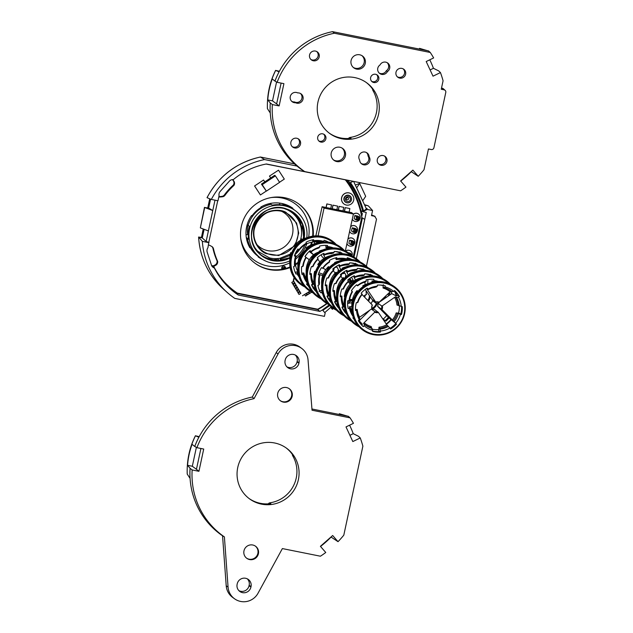 <?xml version="1.0" encoding="UTF-8"?>
<svg xmlns="http://www.w3.org/2000/svg" width="633" height="633" viewBox="0 0 633 633"><rect width="100%" height="100%" fill="white"/><g stroke="black" fill="none" stroke-linecap="round" stroke-linejoin="round"><path stroke-width="0.95" d="M318.771 140.906A4.233 4.162 126.3 0 0 323.716 134.18M322.688 133.832A4.233 4.162 -53.7 0 1 325.607 139.632A4.233 4.162 -53.7 0 1 319.293 141.365A4.233 4.162 -53.7 0 1 322.688 133.832M310.914 59.486A4.977 4.89 126.3 0 0 316.753 51.542M315.432 51.067A4.977 4.89 -53.7 0 1 318.874 57.904A4.977 4.89 -53.7 0 1 311.444 59.937A4.977 4.89 -53.7 0 1 315.432 51.067M397.334 76.815A4.977 4.89 126.3 0 0 403.174 68.87M401.852 68.396A4.977 4.89 -53.7 0 1 405.294 75.232A4.977 4.89 -53.7 0 1 397.864 77.266A4.977 4.89 -53.7 0 1 401.852 68.396M378.645 163.987A4.977 4.89 126.3 0 0 384.484 156.05M383.163 155.576A4.977 4.89 -53.7 0 1 386.605 162.404A4.977 4.89 -53.7 0 1 379.175 164.445A4.977 4.89 -53.7 0 1 383.163 155.576M371.69 81.348A4.233 4.162 126.3 0 0 376.627 74.623M375.598 74.275A4.233 4.162 -53.7 0 1 378.526 80.082A4.233 4.162 -53.7 0 1 372.212 81.807A4.233 4.162 -53.7 0 1 375.598 74.275M292.224 146.658A4.977 4.89 126.3 0 0 298.064 138.714M296.742 138.247A4.977 4.89 -53.7 0 1 300.184 145.076A4.977 4.89 -53.7 0 1 292.755 147.109A4.977 4.89 -53.7 0 1 296.742 138.247M329.128 133.033A31.365 30.819 126.3 0 0 340.586 137.939A31.365 30.819 126.3 0 0 351.038 138.216L350.009 137.464A31.365 30.819 126.3 0 0 372.869 90.384L373.897 91.144A31.365 30.819 126.3 0 0 366.278 82.496M354.812 77.598A31.365 30.819 -53.7 0 1 366.839 82.899A31.365 30.819 -53.7 0 1 376.485 120.634A31.365 30.819 -53.7 0 1 341.701 138.754A31.365 30.819 -53.7 0 1 329.682 133.452A31.365 30.819 -53.7 0 1 320.037 95.725A31.365 30.819 -53.7 0 1 354.812 77.598M379.191 73.056A5.23 5.135 126.3 0 0 386.304 70.754A5.23 5.135 126.3 0 0 387.151 62.659M381.723 74.385A5.23 5.135 -53.7 0 1 380.029 64.962A5.23 5.135 -53.7 0 1 387.736 63.031A5.23 5.135 -53.7 0 1 387.42 71.576A5.23 5.135 -53.7 0 1 381.723 74.385M361.182 163.488A5.23 5.135 126.3 0 0 368.034 156.003L369.15 156.826A5.23 5.135 -53.7 0 1 361.712 163.939A5.23 5.135 -53.7 0 1 359.647 160.046A5.23 5.135 -53.7 0 1 367.077 152.933A5.23 5.135 -53.7 0 1 369.15 156.826M295.595 102.744A5.23 5.135 -53.7 0 1 290.626 95.488A5.23 5.135 -53.7 0 1 297.708 92.909A5.23 5.135 -53.7 0 1 302.677 100.172A5.23 5.135 -53.7 0 1 295.595 102.744L294.48 101.929A5.23 5.135 126.3 0 0 300.485 93.51M291.702 101.327A5.23 5.135 126.3 0 0 294.48 101.929M333.456 159.888A7.343 7.216 126.3 0 0 342.121 148.106M339.881 147.252A7.343 7.216 -53.7 0 1 344.953 157.324A7.343 7.216 -53.7 0 1 333.995 160.331A7.343 7.216 -53.7 0 1 339.881 147.252M353.285 67.422A7.343 7.216 126.3 0 0 361.941 55.641M359.702 54.786A7.343 7.216 -53.7 0 1 364.782 64.859A7.343 7.216 -53.7 0 1 353.823 67.858A7.343 7.216 -53.7 0 1 359.702 54.786M304.702 171.59A76.933 75.596 126.3 0 1 272.348 104.564L279.129 105.925L283.908 83.659L277.119 82.298A76.933 75.596 126.3 0 1 334.359 33.24L430.274 52.476A99.341 97.617 -53.7 0 1 433.645 57.935L426.199 61.536L433.012 76.174L440.457 72.581A99.341 97.617 126.3 0 1 443.068 80.795L441.256 89.253L444.073 89.815A2.247 2.208 -53.7 0 1 445.782 92.45L433.914 147.782A2.247 2.208 -53.7 0 1 431.271 149.538L428.454 148.969L423.999 169.763A99.341 97.617 126.3 0 1 418.223 176.291L412.874 170.127L400.602 180.943L405.951 187.107A99.341 97.617 -53.7 0 1 400.618 190.826L304.702 171.59L302.748 170.427A77.155 75.81 126.3 0 1 270.267 113.006A77.179 75.833 -53.7 0 1 270.259 102.934L270.283 102.934A77.155 75.81 126.3 0 0 270.267 113.006L267.411 108.631C266.984 94.847 269.713 82.092 275.608 70.382L275.648 70.405C269.65 82.599 266.92 95.369 267.435 108.702M429.783 59.803A98.131 96.422 -53.7 0 1 433.439 68.301L438.716 70.912L440.457 72.581M418.223 176.291L411.276 171.678A98.131 96.422 -53.7 0 1 400.713 181.07M272.348 104.564L270.283 102.934M279.129 105.925L276.637 103.931L281.107 83.097M334.359 33.24L332.499 31.65A77.155 75.81 126.3 0 0 279.09 71.846A77.155 75.81 126.3 0 0 274.967 81.095L277.119 82.298M430.274 52.476L428.541 50.909L332.499 31.65M387.42 71.576L386.304 70.754M368.034 156.003A5.23 5.135 126.3 0 0 366.491 152.561M433.439 68.301L430.1 69.915M445.094 90.329L443.377 88.794A2.469 2.421 126.3 0 0 442.261 88.24L441.51 88.09M276.637 103.931L272.514 100.876L267.767 99.927L270.259 102.934M279.39 71.292L275.648 70.405L279.09 71.846A77.179 75.833 -53.7 0 0 274.944 81.087L272.261 78.959A75.833 74.512 -53.7 0 0 267.767 99.927M372.615 89.142A1.994 1.954 126.3 0 0 372.869 90.384M348.546 138.477A1.994 1.954 -53.7 0 1 350.009 137.464M422.654 49.73L419.529 48.345L428.494 50.988M276.566 81.989L272.514 100.876M321.137 298.926A26.863 26.396 -53.7 0 1 315.179 294.938L314.815 294.622A26.815 26.349 -53.7 0 1 306.681 269.349A26.815 26.349 -53.7 0 1 338.196 248.405A26.815 26.349 -53.7 0 1 346.449 251.594L346.86 251.839A26.863 26.396 -53.7 0 1 352.446 256.341M341.796 253.643L341.939 252.994A23.698 23.286 126.3 0 0 338.157 251.894A23.698 23.286 126.3 0 0 334.24 251.451L334.018 252.488L332.99 253.255A21.324 20.952 126.3 0 0 324.302 255.052L324.436 254.434A22.653 22.258 -53.7 0 1 334.018 252.488M315.179 294.938A26.863 26.396 -53.7 0 1 307.029 269.626A26.863 26.396 -53.7 0 1 346.86 251.839M319.831 297.455A26.143 25.684 -53.7 0 1 317.726 296.062L317.497 295.896A26.143 25.684 -53.7 0 1 309.466 264.459A26.143 25.684 -53.7 0 1 338.449 249.355A26.143 25.684 -53.7 0 1 348.466 253.77L348.688 253.936A26.143 25.684 -53.7 0 1 350.65 255.534M317.726 296.062A26.143 25.684 -53.7 0 1 309.687 264.618A26.143 25.684 -53.7 0 1 338.671 249.513A26.143 25.684 -53.7 0 1 348.688 253.936M314.269 289.708L314.925 288.949L311.792 285.562L314.047 283.711M324.436 254.434L323.859 253.342A23.904 23.484 126.3 0 0 317.307 257.694L318.13 259.15A21.324 20.952 126.3 0 0 313.05 266.509L311.46 266.588A23.698 23.286 126.3 0 0 309.798 274.358L311.389 274.279A21.324 20.952 126.3 0 0 313.026 282.983L312.599 284.162L311.507 284.763A23.904 23.484 126.3 0 0 315.725 291.275L315.97 291.077M328.456 295.928A22.527 22.139 -53.7 0 1 327.783 295.833M350.983 259.388A23.904 23.484 126.3 0 0 350.532 258.842L349.954 259.308M351.299 259.419A23.904 23.484 126.3 0 0 350.959 259.024M339.731 253.651L340.111 251.902M335.419 251.515A22.527 22.139 -53.7 0 1 339.763 252.741M349.076 282.737A20.185 19.837 126.3 0 0 349.717 281.4L351.774 281.82M349.717 281.4L351.924 282.413M311.389 274.279L310.597 273.638L311.46 273.733A20.185 19.837 126.3 0 0 312.979 281.669L313.881 281.179M309.853 273.409L311.46 273.733M332.072 252.702L331.708 253.619A20.185 19.837 126.3 0 0 323.787 255.273L325.117 257.797M339.905 252.836A22.527 22.139 126.3 0 0 334.525 251.459M319.167 251.151L322.965 249.885A21.554 21.182 126.3 0 0 319.167 251.151L319.712 251.475M313.952 255.914L312.955 255.273A21.554 21.182 126.3 0 0 306.182 272.704L312.955 255.273M312.599 284.162A22.653 22.258 -53.7 0 1 310.819 274.564M324.151 258.367L322.197 256.919L321.081 254.814M323.787 255.273L323.455 254.482L324.302 255.052M349.511 259.285A22.653 22.258 126.3 0 0 348.142 257.971M318.067 258.66A22.653 22.258 126.3 0 0 312.488 266.794M319.847 261.912L317.877 259.395M345.816 274.944A14.939 14.678 -53.7 0 1 345.317 277.404M341.155 275.901A14.939 14.678 126.3 0 0 341.891 273.321M349.883 283.774A21.221 20.849 126.3 0 0 350.88 281.717M336.487 310.241A26.863 26.396 -53.7 0 1 330.648 306.317L330.291 305.992A26.815 26.349 -53.7 0 1 324.476 274.16A26.815 26.349 -53.7 0 1 353.673 259.783A26.815 26.349 -53.7 0 1 361.918 262.964L362.329 263.217A26.863 26.396 -53.7 0 1 367.82 267.617M357.305 264.871L357.408 264.365A23.698 23.286 126.3 0 0 353.633 263.265A23.698 23.286 126.3 0 0 349.709 262.822L349.487 263.858L348.459 264.634A21.324 20.952 126.3 0 0 339.779 266.422L339.905 265.805A22.653 22.258 -53.7 0 1 349.487 263.858M330.648 306.317A26.863 26.396 -53.7 0 1 324.824 274.421A26.863 26.396 -53.7 0 1 354.069 260.021A26.863 26.396 -53.7 0 1 362.329 263.217M335.134 308.722A26.143 25.684 -53.7 0 1 333.195 307.432L332.974 307.266A26.143 25.684 -53.7 0 1 324.935 275.83A26.143 25.684 -53.7 0 1 353.918 260.725A26.143 25.684 -53.7 0 1 363.935 265.148L364.157 265.314A26.143 25.684 -53.7 0 1 365.969 266.778M333.195 307.432A26.143 25.684 -53.7 0 1 325.156 275.996A26.143 25.684 -53.7 0 1 354.14 260.891A26.143 25.684 -53.7 0 1 364.157 265.314M329.738 301.079L330.394 300.319L327.261 296.94L329.334 295.231M339.905 265.805L339.328 264.713A23.904 23.484 126.3 0 0 332.776 269.072L333.599 270.528A21.324 20.952 126.3 0 0 328.519 277.879L326.929 277.958A23.698 23.286 126.3 0 0 325.267 285.728L326.857 285.649A21.324 20.952 126.3 0 0 328.495 294.353L328.068 295.54L326.976 296.133A23.904 23.484 126.3 0 0 331.194 302.645L331.336 302.534M335.071 301.427A20.185 19.837 126.3 0 0 335.64 301.814M355.24 264.855L355.58 263.273M350.896 262.885A22.527 22.139 -53.7 0 1 355.24 264.111M326.857 285.649L326.066 285.008L326.929 285.103A20.185 19.837 126.3 0 0 328.448 293.039L329.144 292.66M325.33 284.787L326.929 285.103M347.549 264.08L347.177 264.99A20.185 19.837 126.3 0 0 339.256 266.651L340.831 269.642M349.994 262.83A22.527 22.139 -53.7 0 1 355.374 264.214M334.635 262.521L338.433 261.255A21.554 21.182 126.3 0 0 334.635 262.521L335.181 262.845M329.421 267.284L328.432 266.643A21.554 21.182 126.3 0 0 321.651 284.082L328.424 266.643M328.068 295.54A22.653 22.258 -53.7 0 1 326.296 285.934M342.524 272.847L342.888 273.527A12.351 12.138 -53.7 0 1 344.787 272.997M336.55 266.192L339.074 270.971M342.065 273.187L342.888 273.527M339.256 266.651L338.932 265.852L339.779 266.422M336.693 305.597A22.653 22.258 126.3 0 0 337.713 306.19M333.536 270.038A22.653 22.258 126.3 0 0 327.957 278.164M335.15 273.068L333.346 270.766M344.906 273.227A11.853 11.647 126.3 0 0 342.841 273.757M285.19 267.023A38.091 37.426 -53.7 0 1 281.693 268.028M285.396 267.751A38.091 37.426 -53.7 0 1 281.78 268.732M347.09 202.782A3.735 3.671 -53.7 0 1 344.51 197.654A3.735 3.671 -53.7 0 1 350.081 196.127A3.735 3.671 -53.7 0 1 347.09 202.782M345.658 202.149L344.835 201.547A3.735 3.671 -53.7 0 1 344.716 201.452M348.474 196.713A2.492 2.445 -53.7 0 1 350.365 199.624A2.492 2.445 -53.7 0 1 347.438 201.563A2.492 2.445 -53.7 0 1 345.555 198.659A2.492 2.445 -53.7 0 1 348.474 196.713M347.161 199.83A1.131 1.108 126.3 0 0 348.49 198.944A1.131 1.108 126.3 0 0 347.636 197.623A1.131 1.108 126.3 0 0 346.306 198.509A1.131 1.108 126.3 0 0 347.161 199.83M209.705 198.833L207.743 207.909M203.225 228.98L201.46 237.367L202.267 237.945L204.111 229.32M223.504 289.139L227.302 292.517A77.179 75.833 -53.7 0 0 234.803 298.396L324.444 316.365L325.156 313.05L322.434 309.917A88.383 86.84 -53.7 0 1 319.871 311.404L238.301 295.041A72.447 71.189 -53.7 0 1 230.436 288.98A72.447 71.189 -53.7 0 1 214.389 268.02A4.977 4.89 -53.7 0 1 211.612 265.607L207.213 252.203A4.977 4.89 -53.7 0 1 207.933 247.717L208.787 242.392L206.136 241.45L202.267 237.945L198.588 237.035C200.004 257.805 208.304 275.173 223.504 289.139L223.504 289.139A76.696 75.367 -53.7 0 1 198.627 237.082L201.46 237.367M212.751 210.544L208.384 230.934L200.337 227.888L204.704 207.497L212.751 210.544L208.661 208.091L210.583 199.158M260.361 157.016C236.52 162.444 218.749 175.974 207.038 197.615L207.07 197.702A76.696 75.367 -53.7 0 1 260.448 157.039L260.266 157.071M364.426 204.641L368.295 205.828L364.632 205.092M330.632 307.432L332.404 309.323L333.393 308.453M227.302 292.517A77.179 75.833 -53.7 0 1 202.338 241.347L198.897 237.272M353.246 181.323L349.891 182.953A88.383 86.84 -53.7 0 0 347.96 180.342L266.398 163.987A72.447 71.189 -53.7 0 0 233.348 179.59A4.977 4.89 -53.7 0 0 229.621 180.896L219.928 191.712A4.977 4.89 -53.7 0 0 219.065 195.771L217.997 200.772L211.319 199.435L207.07 197.702M206.136 241.45L214.991 200.17M208.661 208.091L204.704 207.497M211.319 199.435A77.179 75.833 -53.7 0 1 264.57 159.571L260.448 157.039L294.48 163.86M264.57 159.571L297.012 166.075M355.311 185.065L359.679 183.412L356.632 187.906L353.61 181.402M364.75 219.429L362.424 217.894L354.005 257.18L362.424 217.894L364.75 219.429L366.254 212.419L363.184 211.802L360.296 210.354M361.72 210.955L361.467 212.166M299.33 305.533L298.214 305.415A9.962 9.788 -53.7 0 1 297.312 305.28L262.426 298.278A66.742 65.579 -53.7 0 1 258.153 297.273M213.543 266.73A4.977 4.89 -53.7 0 1 212.625 266.588L214.389 268.02M229.478 288.11A72.202 70.943 126.3 0 0 236.307 293.285L317.742 309.616A88.137 86.602 126.3 0 0 327.032 303.634M366.966 208.447L366.333 208.748L366.111 208.273L366.966 208.447L367.251 209.452L372.576 210.52L371.484 215.616L375.084 216.391M367.251 209.452L363.097 211.462A88.383 86.84 -53.7 0 1 363.184 211.802M364.75 219.445L356.339 258.675M366.42 266.248L376.516 219.153L374.633 216.249L371.618 214.998M209.009 242.684L202.338 241.347M200.337 227.888L204.483 207.331M208.787 242.392L217.72 200.716M360.897 210.48A88.137 86.602 126.3 0 0 346.512 180.057M349.052 195.383A3.735 3.671 -53.7 0 1 349.258 195.526L350.081 196.127M349.891 182.953L349.574 182.755C355.461 191.285 359.868 200.796 362.796 211.28L363.097 211.462M319.871 311.404L317.742 309.616M329.176 304.94L322.434 309.917M238.301 295.041L236.307 293.285M211.628 265.631A4.977 4.89 126.3 0 0 212.158 265.694L213.558 265.773M331.281 306.855L324.761 312.599M366.333 208.748A10.88 1.78 -25 0 1 363.556 210.979L362.796 211.28M356.68 187.89L362.685 200.803L365.684 196.325L359.679 183.412M363.556 210.979C360.699 200.455 356.292 190.944 350.342 182.462M322.814 310.36L329.809 305.557M332.404 309.323L331.201 306.926M362.685 200.803L366.111 208.273M362.646 200.819L356.632 187.906M368.295 205.828L372.576 210.52M351.988 300.105A9.962 9.788 -53.7 0 1 351.086 299.868M343.964 315.764A26.863 26.396 -53.7 0 1 338.228 311.887L337.872 311.563A26.815 26.349 -53.7 0 1 332.056 279.731A26.815 26.349 -53.7 0 1 361.253 265.354A26.815 26.349 -53.7 0 1 369.498 268.542L369.909 268.788A26.863 26.396 -53.7 0 1 375.322 273.108M364.909 270.315L364.988 269.943A23.698 23.286 126.3 0 0 361.214 268.843A23.698 23.286 126.3 0 0 357.289 268.392L357.067 269.429L356.039 270.204A21.324 20.952 126.3 0 0 347.351 271.992L347.485 271.375A22.653 22.258 -53.7 0 1 357.067 269.429M338.228 311.887A26.863 26.396 -53.7 0 1 332.404 279.992A26.863 26.396 -53.7 0 1 361.649 265.591A26.863 26.396 -53.7 0 1 369.909 268.788M358.476 268.455A22.527 22.139 -53.7 0 1 362.82 269.682L363.16 268.843M342.564 314.205A26.143 25.684 -53.7 0 1 340.776 313.003L340.546 312.844A26.143 25.684 -53.7 0 1 332.515 281.4A26.143 25.684 -53.7 0 1 361.498 266.295A26.143 25.684 -53.7 0 1 371.516 270.718L371.737 270.884A26.143 25.684 -53.7 0 1 373.423 272.237M340.776 313.003A26.143 25.684 -53.7 0 1 332.736 281.566A26.143 25.684 -53.7 0 1 361.72 266.461A26.143 25.684 -53.7 0 1 371.737 270.884M337.975 305.889L334.841 302.511L336.764 300.92M347.485 271.375L346.908 270.291A23.904 23.484 126.3 0 0 340.356 274.643L341.179 276.099A21.324 20.952 126.3 0 0 336.099 283.457L334.509 283.537A23.698 23.286 126.3 0 0 332.847 291.299L334.438 291.22A21.324 20.952 126.3 0 0 336.076 299.923L335.648 301.11L334.556 301.704A23.904 23.484 126.3 0 0 338.774 308.224L338.821 308.184M351.378 300.596A10.452 10.27 -53.7 0 1 350.389 300.248M342.461 306.863A20.185 19.837 126.3 0 0 343.023 307.258M362.844 270.283L362.82 269.682M334.438 291.22L333.646 290.587L334.509 290.674A20.185 19.837 126.3 0 0 336.028 298.61L336.542 298.333M332.903 290.357L334.509 290.674M355.121 269.65L354.757 270.568A20.185 19.837 126.3 0 0 346.837 272.222L346.504 271.43L347.351 271.992M362.954 269.785A22.527 22.139 126.3 0 0 357.574 268.408M346.006 266.833A21.554 21.182 126.3 0 0 342.216 268.091L342.762 268.416M337.001 272.863L336.012 272.222A21.554 21.182 126.3 0 0 329.231 289.653M335.648 301.11A22.653 22.258 -53.7 0 1 333.868 291.504M344.13 271.763L346.552 276.336M348.791 279.161L351.307 281.012L350.002 278.219M348.308 275.015L346.837 272.222M344.107 311.064A22.653 22.258 126.3 0 0 345.088 311.65M341.116 275.608A22.653 22.258 126.3 0 0 335.537 283.742M340.926 276.344L342.588 278.465M351.355 280.775A10.452 10.27 -53.7 0 1 353.182 280.34M351.307 281.012A9.962 9.788 -53.7 0 1 353.317 280.585M351.473 321.255A26.863 26.396 -53.7 0 1 345.618 317.323L345.262 316.998A26.815 26.349 -53.7 0 1 337.12 291.734A26.815 26.349 -53.7 0 1 368.643 270.789A26.815 26.349 -53.7 0 1 376.896 273.978L377.308 274.224A26.863 26.396 -53.7 0 1 382.807 278.631M372.275 275.893L372.386 275.379A23.698 23.286 126.3 0 0 368.604 274.271A23.698 23.286 126.3 0 0 364.687 273.828L364.466 274.864L363.437 275.64A21.324 20.952 126.3 0 0 354.749 277.428L354.876 276.811A22.653 22.258 -53.7 0 1 364.466 274.864M345.618 317.323A26.863 26.396 -53.7 0 1 337.468 292.011A26.863 26.396 -53.7 0 1 377.308 274.224M350.12 319.744A26.143 25.684 -53.7 0 1 348.166 318.439L347.944 318.28A26.143 25.684 -53.7 0 1 339.905 286.836A26.143 25.684 -53.7 0 1 368.889 271.731A26.143 25.684 -53.7 0 1 378.914 276.154L379.135 276.32A26.143 25.684 -53.7 0 1 380.955 277.792M348.166 318.439A26.143 25.684 -53.7 0 1 340.135 287.002A26.143 25.684 -53.7 0 1 369.11 271.897A26.143 25.684 -53.7 0 1 379.135 276.32M366.159 291.584L367.187 292.335M370.147 296.703A8.411 8.269 -53.7 0 1 368.438 301.079M383.891 299.029A22.527 22.139 126.3 0 0 384.033 297.842M364.529 297.091A7.92 7.778 126.3 0 0 365.36 295.16M369.411 295.619A7.92 7.778 -53.7 0 1 367.852 300.477M385.774 297.716L384.769 297.32M354.876 276.811L354.298 275.727A23.904 23.484 126.3 0 0 347.746 280.079L348.577 281.535A21.324 20.952 126.3 0 0 343.497 288.893L341.907 288.972A23.698 23.286 126.3 0 0 340.238 296.735L341.828 296.655A21.324 20.952 126.3 0 0 343.466 305.359L343.039 306.546L341.947 307.14A23.904 23.484 126.3 0 0 346.172 313.659L346.314 313.541M344.32 306.222L342.231 307.947L345.365 311.325L344.716 312.085M341.828 296.655L341.037 296.022L341.907 296.109A20.185 19.837 126.3 0 0 343.418 304.046L344.13 303.658M340.301 295.793L341.907 296.109M365.866 273.891A22.527 22.139 -53.7 0 1 370.21 275.118L370.558 274.279M362.519 275.086L362.147 276.004A20.185 19.837 126.3 0 0 354.227 277.658L353.902 276.866L354.749 277.428M370.202 275.877L370.21 275.118M344.399 278.298L343.403 277.658A21.554 21.182 126.3 0 0 336.621 295.089L343.403 277.65M343.039 306.546A22.653 22.258 -53.7 0 1 341.266 296.94M370.345 275.22A22.527 22.139 126.3 0 0 364.972 273.844M349.614 273.527L353.412 272.261A21.554 21.182 126.3 0 0 349.614 273.527L350.16 273.852M352.375 299.797L347.873 303.389M386.043 297.534A22.653 22.258 126.3 0 0 386.051 297.114M348.506 281.044A22.653 22.258 126.3 0 0 342.928 289.178M351.726 299.512L347.675 301.727M348.324 281.78L350.144 284.098M351.529 277.199L353.602 281.131M355.453 279.976L354.227 277.658M358.769 220.49A4.17 4.091 -53.7 0 1 352.328 219.16M353.364 214.334A4.17 4.091 -53.7 0 1 358.555 214.033A4.17 4.091 -53.7 0 1 359.109 220.157M356.877 213.274A4.17 4.091 126.3 0 0 353.396 214.183A4.17 4.091 -53.7 0 1 358.476 213.986A4.17 4.091 126.3 0 0 356.877 213.274M353.618 220.751L353.538 220.695A4.17 4.091 -53.7 0 1 352.312 219.232A4.17 4.091 126.3 0 0 353.578 220.727M354.179 218.654L354.86 215.505L357.985 216.13L359.702 217.388L358.674 218.274L357.471 218.037L356.569 216.763L355.896 219.92L359.022 220.545L358.42 219.493L357.218 219.247L355.896 219.92L354.179 218.654M354.86 215.505L356.569 216.763L359.702 217.388L359.022 220.545M357.218 219.247L357.471 218.037M358.42 219.493L358.674 218.274M361.704 216.723L362.377 213.574L360.636 211.707M360.541 211.311L361.245 211.826M262.189 184.654L266.382 191.134L279.604 182.351L275.402 175.871L262.189 184.654L261.437 184.108L266.382 191.134M275.402 175.871L274.659 175.325L261.437 184.108M345.65 251.135A4.17 4.091 -53.7 0 1 351.98 255.859M348.949 250.264A4.17 4.091 126.3 0 0 345.563 251.087A4.17 4.091 -53.7 0 1 350.547 250.969A4.17 4.091 126.3 0 0 348.949 250.264M348.292 252.765L350.057 253.113L351.766 254.379L351.07 254.98M351.544 255.431L351.766 254.379L349.946 254.015M285.293 268.574A1.994 1.954 126.3 0 0 284.723 266.43M282.057 269.294A1.994 1.954 -53.7 0 1 284.834 266.509A1.994 1.954 -53.7 0 1 285.586 268.495M298.032 262.149L297.668 262.568M196.926 447.681L203.715 449.042L198.936 471.308L192.155 469.947A76.933 75.596 126.3 0 0 224.399 536.903L228.07 587.131A16.181 15.904 126.3 0 0 258.027 593.232L282.373 548.582L320.425 556.209A99.341 97.617 -53.7 0 0 325.758 552.49L320.409 546.326L332.673 535.51L338.03 541.674A99.341 97.617 126.3 0 0 343.806 535.146L362.875 446.17A99.341 97.617 126.3 0 0 360.264 437.957L352.818 441.557L346.006 426.919L353.451 423.319A99.341 97.617 -53.7 0 0 350.081 417.851L312.037 410.224L308.049 359.892A16.181 15.904 126.3 0 0 301.688 348.395L299.828 347.026A16.181 15.904 126.3 0 0 276.194 352.605L252.306 397.033A77.155 75.81 126.3 0 0 198.897 437.229A77.155 75.81 126.3 0 0 194.774 446.471L196.926 447.681A76.933 75.596 126.3 0 1 254.039 398.648L252.306 397.033M301.688 348.395A16.181 15.904 126.3 0 0 278.053 353.974L254.039 398.648M248.935 498.416A31.365 30.819 126.3 0 0 260.392 503.314A31.365 30.819 126.3 0 0 270.845 503.599L269.816 502.839A31.365 30.819 126.3 0 0 292.675 455.768L293.704 456.52A31.365 30.819 126.3 0 0 286.084 447.879M274.619 442.981A31.365 30.819 -53.7 0 1 286.646 448.283A31.365 30.819 -53.7 0 1 296.291 486.009A31.365 30.819 -53.7 0 1 261.508 504.137A31.365 30.819 -53.7 0 1 249.489 498.828A31.365 30.819 -53.7 0 1 239.844 461.101A31.365 30.819 -53.7 0 1 274.619 442.981M237.217 583.863A7.145 7.018 -53.7 0 1 248.358 579.488A7.145 7.018 -53.7 0 1 251.024 586.633L250.929 587.068A7.145 7.018 -53.7 0 1 239.796 591.444A7.145 7.018 -53.7 0 1 237.122 584.299L237.217 583.863M252.749 545.005A7.469 7.335 -53.7 0 1 257.908 555.252A7.469 7.335 -53.7 0 1 246.767 558.306A7.469 7.335 -53.7 0 1 252.749 545.005M246.506 558.108A7.469 7.335 126.3 0 0 257.315 555.022A7.469 7.335 126.3 0 0 255.344 546.089M285.198 360.05A7.145 7.018 -53.7 0 1 296.339 355.675A7.145 7.018 -53.7 0 1 299.005 362.82L298.918 363.255A7.145 7.018 -53.7 0 1 287.778 367.623A7.145 7.018 -53.7 0 1 285.103 360.486L285.198 360.05M286.504 387.546A7.469 7.335 -53.7 0 1 291.663 397.793A7.469 7.335 -53.7 0 1 280.522 400.847A7.469 7.335 -53.7 0 1 286.504 387.546M280.261 400.649A7.469 7.335 126.3 0 0 291.069 397.556A7.469 7.335 126.3 0 0 289.099 388.622M350.081 417.851L348.348 416.292L311.934 408.989M349.59 425.186A98.131 96.422 -53.7 0 1 353.246 433.676L358.523 436.295L360.264 437.957M338.03 541.674L331.083 537.061A98.131 96.422 -53.7 0 1 320.52 546.453M224.399 536.903L222.555 535.811L226.21 585.762A16.181 15.904 126.3 0 0 232.58 597.354L234.439 598.723M192.155 469.947L190.09 468.317A77.155 75.81 126.3 0 0 190.074 478.39A77.155 75.81 126.3 0 0 222.555 535.811M198.936 471.308L196.444 469.306L200.914 448.48M238.926 590.676A7.145 7.018 126.3 0 0 249.07 585.699L250.929 587.068M251.024 586.633L249.165 585.264A7.145 7.018 126.3 0 0 247.368 578.886M299.005 362.82L297.146 361.451A7.145 7.018 126.3 0 0 295.35 355.066M286.907 366.863A7.145 7.018 126.3 0 0 297.051 361.886L298.918 363.255M249.165 585.264L249.07 585.699M297.146 361.451L297.051 361.886M353.246 433.676L349.907 435.298M196.444 469.306L192.321 466.26L187.574 465.31A75.833 74.512 -53.7 0 1 192.068 444.334L194.75 446.471A77.179 75.833 -53.7 0 1 198.873 437.221L195.455 435.789C189.457 447.982 186.727 460.745 187.241 474.085L190.05 478.382A77.179 75.833 -53.7 0 1 190.066 468.309L190.09 468.317M187.574 465.31L190.066 468.309M292.422 454.526A1.994 1.954 126.3 0 0 292.675 455.768M268.352 503.852A1.994 1.954 -53.7 0 1 269.816 502.839M339.153 414.449L339.335 413.729L342.461 415.106M339.335 413.729L348.3 416.372M196.372 447.373L192.321 466.26M187.241 474.085L187.218 474.014C186.79 460.223 189.52 447.476 195.415 435.765L199.189 436.675M258.367 256.602A29.878 29.355 126.3 0 0 259.063 256.951M263.178 259.767A29.878 29.355 -53.7 0 1 258.153 256.895L258.406 256.547A29.442 28.928 -53.7 0 1 250.336 247.645L249.853 247.732A29.878 29.355 -53.7 0 1 251.594 215.536L252.061 215.766A29.442 28.928 -53.7 0 1 261.057 207.505L260.851 207.046A29.878 29.355 -53.7 0 1 281.748 203.454A29.878 29.355 -53.7 0 1 292.85 208.257L292.739 208.708A29.442 28.928 -53.7 0 1 294.535 210.109M308.659 237.09A34.847 34.237 126.3 0 0 297.771 205.891A34.847 34.237 126.3 0 0 281.962 198.002A34.847 34.237 126.3 0 0 271.003 197.599M240.777 238.712A34.847 34.237 126.3 0 0 256.674 261.793A34.847 34.237 126.3 0 0 267.395 265.939A34.847 34.237 126.3 0 0 289.7 262.877M270.845 259.807A29.878 29.355 126.3 0 0 277.887 259.158M301.577 232.358A29.878 29.355 126.3 0 0 301.688 228.671M289.313 206.097L289.099 206.556M295.548 259.166A34.847 34.237 126.3 0 0 300.754 254.157M301.102 253.738A34.847 34.237 126.3 0 0 306.863 243.776M261.057 207.505L261.516 207.988M259.34 253.445L260.78 254.759A26.586 26.119 -53.7 0 1 260.685 254.68M290.033 255.542L289.067 254.885M252.67 216.114L252.061 215.766M250.336 247.645L250.897 247.97M290.033 210.623L292.889 212.316A26.586 26.119 -53.7 0 1 299.267 219.414M298.111 218.575C299.828 219.366 292.921 211.731 292.074 211.913M296.885 217.586L292.937 213.226M255.55 248.785L258.897 252.52M328.867 304.623A26.863 26.396 -53.7 0 1 322.972 300.667L322.616 300.351A26.815 26.349 -53.7 0 1 316.801 268.511A26.815 26.349 -53.7 0 1 345.998 254.142A26.815 26.349 -53.7 0 1 354.243 257.322L354.654 257.568A26.863 26.396 -53.7 0 1 360.185 262.015M322.972 300.667A26.863 26.396 -53.7 0 1 317.149 268.78A26.863 26.396 -53.7 0 1 346.393 254.379A26.863 26.396 -53.7 0 1 354.654 257.568M327.53 303.128A26.143 25.684 -53.7 0 1 325.52 301.791L325.299 301.625A26.143 25.684 -53.7 0 1 317.26 270.188A26.143 25.684 -53.7 0 1 346.243 255.083A26.143 25.684 -53.7 0 1 356.26 259.506L356.482 259.665A26.143 25.684 -53.7 0 1 358.365 261.192M325.52 301.791A26.143 25.684 -53.7 0 1 317.481 270.354A26.143 25.684 -53.7 0 1 346.465 255.249A26.143 25.684 -53.7 0 1 356.482 259.665M345.135 259.483A21.324 20.952 126.3 0 0 336.859 259.324L336.78 257.631A23.698 23.286 126.3 0 0 329.382 260.472L329.453 262.165A21.324 20.952 126.3 0 0 322.98 268.329L322.585 268.226A22.653 22.258 -53.7 0 1 329.738 261.453M351.948 259.49A23.904 23.484 126.3 0 0 347.295 257.734L346.876 258.905A22.653 22.258 126.3 0 0 345.737 258.644A22.653 22.258 126.3 0 0 337.144 258.62M343.497 259.752A20.185 19.837 126.3 0 0 343.434 259.736A20.185 19.837 126.3 0 0 336.202 259.633L335.996 258.77L336.859 259.324M347.042 259.308L347.43 258.715L348.593 259.269M351.908 280.838A12.945 12.723 -53.7 0 1 351.75 281.804L352.391 282.025M351.75 281.804L348.379 279.509M351.101 280.862A12.446 12.233 -53.7 0 1 351.006 281.44M322.585 268.226L321.517 267.624A23.904 23.484 126.3 0 0 318.225 274.785L319.887 275.07A21.324 20.952 126.3 0 0 319.451 283.956L318.937 284.985L317.948 285.356A23.698 23.286 126.3 0 0 320.654 292.755L321.635 292.375L322.15 291.346L321.358 290.65L322.181 290.167M319.072 291.362L319.831 290.911A22.527 22.139 -53.7 0 1 319.246 289.851M319.831 290.911L321.841 290.294M319.341 277.903A20.185 19.837 126.3 0 0 319.483 282.769L318.652 283.26M336.202 259.633L335.577 257.908M315.361 271.905L314.641 271.296A21.554 21.182 126.3 0 0 313.976 278.441L314.633 271.296M318.929 289.012A22.527 22.139 126.3 0 0 319.966 291.014M328.179 297.937L328.211 298.594M322.656 293.949A22.653 22.258 -53.7 0 1 321.635 292.375M317.75 264.515L330.758 255.613A21.554 21.182 126.3 0 0 317.75 264.515L318.731 265.274M319.388 275.189A22.653 22.258 126.3 0 0 318.937 284.985M327.49 295.848A20.185 19.837 126.3 0 0 327.688 295.991L327.894 295.627M328.266 294.978L329.168 293.396M319.887 275.07L319.087 274.445L319.902 274.675A20.185 19.837 126.3 0 0 319.815 275.015M322.695 275.64L319.902 274.675M323.202 274.287L318.882 272.752M315.479 271.573L314.83 271.351M323.075 268.194L325.742 269.705M334.707 267.45A12.945 12.723 -53.7 0 1 336.875 266.802M346.876 258.905L345.689 259.617M336.993 267.031A12.446 12.233 126.3 0 0 334.121 267.909M349.638 195.66A3.861 3.79 -53.7 0 1 350.057 196.111M347.201 202.797A3.861 3.79 -53.7 0 1 344.21 197.456A3.861 3.79 -53.7 0 1 351.299 197.71M350.753 226.511A4.17 4.091 -53.7 0 1 355.833 226.313A4.17 4.091 126.3 0 0 350.753 226.511M348.11 238.839A4.17 4.091 -53.7 0 1 353.19 238.641A4.17 4.091 126.3 0 0 348.11 238.839M290.104 267.553A36.849 36.208 -53.7 0 1 255.107 263.32A36.849 36.208 -53.7 0 1 241.323 226.487A36.849 36.208 -53.7 0 1 298.76 203.945A36.849 36.208 -53.7 0 1 313.24 236.077M298.475 203.739A36.849 36.208 -53.7 0 1 312.639 236.164M348.981 192.923A6.227 6.116 126.3 0 0 343.996 204A6.227 6.116 126.3 0 0 353.277 201.46A6.227 6.116 126.3 0 0 348.981 192.923M343.956 203.976A6.227 6.116 -53.7 0 1 348.91 192.867A6.227 6.116 -53.7 0 1 351.291 193.92A6.227 6.116 -53.7 0 1 351.331 193.943M232.438 179.606L233.324 180.745A3.822 3.758 -53.7 0 1 233.363 185.002A65.705 64.566 126.3 0 0 224.264 195.099A3.814 3.751 -53.7 0 1 222.412 196.277A24.94 24.505 -53.7 0 1 218.891 196.602M211.92 246.585A3.814 3.751 -53.7 0 1 212.894 248.16A65.705 64.566 126.3 0 0 217.087 260.923A3.845 3.782 -53.7 0 1 215.307 264.823L213.163 265.987A71.45 70.208 126.3 0 0 214.096 267.783M216.439 271.81A71.45 70.208 126.3 0 0 234.052 290.784L234.614 291.196A71.45 70.208 -53.7 0 1 213.725 266.398L213.163 265.987M345.563 202.077A3.861 3.79 -53.7 0 1 345.088 201.848M311.531 242.225A36.849 36.208 -53.7 0 1 310.605 245.185M298.008 262.315A36.849 36.208 -53.7 0 1 295.461 264.088M290.001 266.952A36.849 36.208 -53.7 0 1 254.83 263.106M224.264 195.099L224.826 195.51A3.814 3.751 -53.7 0 1 222.974 196.689L222.412 196.277M224.826 195.51A65.705 64.566 -53.7 0 1 233.925 185.414L233.363 185.002M233.324 180.745L233.886 181.157A3.822 3.758 -53.7 0 1 233.925 185.414M233.886 181.157L232.659 179.582M266.089 164.042L345.207 179.796M345.436 179.954A87.132 85.621 -53.7 0 1 361.775 217.135L353.277 256.769M326.731 303.452A87.132 85.621 -53.7 0 1 317.726 309.221L237.335 293.095A71.45 70.208 -53.7 0 1 234.614 291.196M213.725 266.398L215.861 265.227L215.307 264.823M217.087 260.923L217.649 261.334A3.845 3.782 -53.7 0 1 215.861 265.227M217.649 261.334A65.705 64.566 -53.7 0 1 213.448 248.571L212.894 248.16M208.542 244.876A24.94 24.505 -53.7 0 1 212.237 246.775A3.814 3.751 -53.7 0 1 213.448 248.571M222.974 196.689A24.94 24.505 -53.7 0 1 218.796 197.013M356.126 232.825A4.17 4.091 -53.7 0 1 350.975 233.079L350.896 233.023A4.17 4.091 -53.7 0 1 349.669 231.559A4.17 4.091 126.3 0 0 350.935 233.055M353.475 245.153A4.17 4.091 -53.7 0 1 348.332 245.406L348.253 245.351A4.17 4.091 -53.7 0 1 347.026 243.887A4.17 4.091 126.3 0 0 348.292 245.382M312.235 242.099A36.849 36.208 -53.7 0 1 311.428 244.829M307.195 253.516A36.849 36.208 -53.7 0 1 304.956 256.563L309.323 259.767M297.914 263.209A36.849 36.208 -53.7 0 1 295.548 264.792M314.419 243.855L314.569 241.861M315.859 235.864L322.11 206.69L326.074 207.489L326.834 203.921L331.534 204.902L326.834 203.921M330.774 208.431L332.183 208.716L332.95 205.147L337.642 206.129L332.95 205.147M336.883 209.658L338.291 209.942L339.059 206.374L343.751 207.355L339.059 206.374M342.999 210.884L344.407 211.169L345.167 207.6L349.867 208.581L345.167 207.6M349.107 212.11L351.497 212.585L353.428 214.009L324.049 208.115L318.09 235.895M254.577 185.975L263.55 180.017L254.577 185.975L260.432 194.956L266.287 191.063M270.695 177.96L269.476 176.077L278.528 170.174L269.476 176.077M299.021 294.464L300.873 293.324L300.034 291.916L298.183 293.055L299.021 294.464L298.111 293L299.987 291.845M297.763 292.359L299.615 291.22L298.768 289.811L296.924 290.951L297.763 292.359L296.845 290.895L298.729 289.74M296.505 290.254L298.349 289.115L297.51 287.706L295.666 288.846L296.505 290.254L295.587 288.79L297.47 287.635M295.247 288.15L297.091 287.01L296.252 285.602L294.4 286.741L295.247 288.15L294.329 286.686L296.204 285.53M293.981 286.045L295.833 284.905L294.994 283.505L293.142 284.636L293.981 286.045L293.071 284.581L294.946 283.426M292.691 283.885L294.535 282.745L293.696 281.345L291.853 282.484L292.691 283.885L291.773 282.429L293.657 281.266M304.623 294.456L305.557 296.015L304.592 294.472M306.791 293.119L307.725 294.677L306.76 293.134M308.904 291.813L309.838 293.372L308.872 291.837M345.341 250.961L353.428 214.009M345.246 207.656L344.479 211.216L349.099 212.15L349.867 208.581M339.138 206.429L338.37 209.998L342.991 210.924L343.751 207.355M333.021 205.203L332.262 208.771L336.875 209.697L337.642 206.129M326.913 203.976L326.145 207.545L330.766 208.471L331.534 204.902M316.809 241.901L316.547 243.112M322.11 206.69L324.049 208.115M264.8 181.877L263.629 180.073M254.656 186.031L260.432 194.956M279.541 182.257L284.304 179.092L278.528 170.174M269.555 176.132L270.726 177.936M305.557 296.015L306.965 295.144L306.032 293.585M307.725 294.677L309.133 293.807L308.2 292.248M309.838 293.372L311.246 292.501L310.771 291.71M294.25 277.8L293.562 280.838L300.873 293.324M300.034 291.916L299.615 291.22M298.768 289.811L298.349 289.115M297.51 287.706L297.091 287.01M296.252 285.602L295.833 284.905M294.994 283.505L294.535 282.745M293.696 281.345L293.562 280.838M294.06 277.515L293.269 280.625M302.503 295.761L309.933 291.18M348.332 245.406A4.17 4.091 -53.7 0 1 347.042 243.816M348.079 238.989A4.17 4.091 -53.7 0 1 353.269 238.696A4.17 4.091 -53.7 0 1 353.815 244.813M348.894 243.317L349.574 240.16L352.7 240.785L354.409 242.043L353.388 242.937L352.185 242.692L351.283 241.418L350.611 244.575L353.736 245.2L353.135 244.148L351.924 243.911L350.611 244.575L348.894 243.317M349.574 240.16L351.283 241.418L354.409 242.043L353.736 245.2M351.924 243.911L352.185 242.692M353.135 244.148L353.388 242.937M360.865 328.535L360.509 328.211A26.815 26.349 -53.7 0 1 352.375 302.946A26.815 26.349 -53.7 0 1 383.891 282.001A26.815 26.349 -53.7 0 1 392.144 285.182L392.555 285.436A26.863 26.396 -53.7 0 1 403.324 317.948A26.863 26.396 -53.7 0 1 373.059 334.612A26.863 26.396 -53.7 0 1 360.865 328.535A26.863 26.396 -53.7 0 1 355.042 296.64A26.863 26.396 -53.7 0 1 384.286 282.239A26.863 26.396 -53.7 0 1 392.555 285.436M378.89 302.503L377.901 303.191L381.644 305.945L382.364 305.85L394.612 297.328L395.609 296.845L396.59 297.447L398.426 297.233L399.447 296.521A23.904 23.484 126.3 0 0 394.533 290.523L393.647 291.402L391.962 291.789L390.988 291.212L390.102 291.829A20.185 19.837 126.3 0 0 383.052 288.023L383.305 287.089L384.215 287.643L385.093 286.852L385.204 285.799A23.698 23.286 126.3 0 0 383.851 285.483A23.698 23.286 126.3 0 0 377.363 285.111L377.26 286.163L376.374 286.955A21.324 20.952 126.3 0 0 367.923 289.692L367.923 289.146A22.653 22.258 -53.7 0 1 377.26 286.163M381.113 285.103A22.527 22.139 -53.7 0 1 383.155 285.562L383.4 284.708M363.413 329.651L363.192 329.484A26.143 25.684 -53.7 0 1 355.16 298.048A26.143 25.684 -53.7 0 1 384.136 282.943A26.143 25.684 -53.7 0 1 394.161 287.366L394.383 287.532A26.143 25.684 -53.7 0 1 402.422 318.969A26.143 25.684 -53.7 0 1 373.438 334.074A26.143 25.684 -53.7 0 1 363.413 329.651A26.143 25.684 -53.7 0 1 355.382 298.214A26.143 25.684 -53.7 0 1 384.366 283.109A26.143 25.684 -53.7 0 1 394.383 287.532M367.923 289.146L367.235 288.134A23.904 23.484 126.3 0 0 361.182 293.174L362.218 294.44A21.324 20.952 126.3 0 0 357.962 302.297L356.332 302.637A23.698 23.286 126.3 0 0 355.517 310.526L357.147 310.186A21.324 20.952 126.3 0 0 359.726 318.644L359.37 319.95L358.349 320.662A23.904 23.484 126.3 0 0 363.263 326.66L364.149 325.781L364.355 324.294L363.532 323.566L364.117 322.727L374.728 312.204L374.831 311.626L371.349 309.062M371.429 309.007A4.977 4.89 126.3 0 0 374.127 309.141L378.447 312.528L386.716 324.705L389.873 328.029A22.653 22.258 -53.7 0 1 380.544 331.019L380.433 332.064L379.689 331.518L378.669 330.537L378.629 329.476M374.831 311.626A4.977 4.89 126.3 0 0 377.877 311.887M380.386 301.466L391.748 293.617L396.321 295.92L397.326 295.445L398.703 295.975A23.904 23.484 126.3 0 0 394.47 290.587M390.086 328.345A23.904 23.484 126.3 0 0 395.87 323.463L389.224 318.114L377.584 306.261A4.977 4.89 126.3 0 0 377.901 303.191M399.447 296.521L398.703 295.975M395.87 323.463L381.976 309.592L377.584 306.261M398.379 313.026L400.752 314M392.262 320.084A20.185 19.837 126.3 0 0 396.171 312.924L401.472 314.546A23.698 23.286 126.3 0 0 402.279 306.657L396.986 305.035A20.185 19.837 126.3 0 0 394.612 297.328M382.364 305.85A5.475 5.38 -53.7 0 1 381.976 309.592M396.171 312.924L398.513 313.129A22.527 22.139 126.3 0 0 399.368 305.968M381.327 309.015A4.977 4.89 126.3 0 0 381.644 305.945M389.873 328.029L390.569 329.049A23.904 23.484 126.3 0 0 396.614 324.009M369.814 310.13L359.156 320.757L362.353 324.215L361.775 325.053L362.582 326.042M372.631 331.027A23.698 23.286 126.3 0 0 379.689 331.518M401.472 314.546L400.729 314A23.698 23.286 126.3 0 0 401.567 306.594M364.117 322.727A20.185 19.837 126.3 0 0 371.175 326.533L372.6 331.383A23.698 23.286 126.3 0 0 380.433 332.064M372.354 329.231A22.527 22.139 126.3 0 0 378.763 329.579L379.009 327.214L380.544 331.019M357.147 310.186L356.355 309.537L357.241 309.513A20.185 19.837 126.3 0 0 359.615 317.228L371.864 308.706A5.475 5.38 -53.7 0 1 372.251 304.964L372.339 305.13A4.977 4.89 126.3 0 0 372.022 308.2L371.864 308.706M355.469 309.363L357.241 309.513M375.472 286.409L375.211 287.335A20.185 19.837 126.3 0 0 369.743 288.759M383.052 288.023L383.155 285.562M379.935 329.128A21.324 20.952 126.3 0 0 388.393 326.399M358.049 291.267L357.028 290.579A21.554 21.182 126.3 0 0 351.869 306.301L357.028 290.579M359.37 319.95A22.653 22.258 -53.7 0 1 356.561 310.613M383.289 285.657A22.527 22.139 126.3 0 0 380.219 285.048M362.764 285.799L368.659 283.473A21.554 21.182 126.3 0 0 362.764 285.799L363.508 286.266M379.048 328.369A21.221 20.849 126.3 0 0 387.436 325.655M401.243 306.562A22.653 22.258 126.3 0 0 398.426 297.233M395.76 323.131A22.653 22.258 126.3 0 0 400.428 314.451M364.149 325.781A22.653 22.258 126.3 0 0 372.702 330.331M362.044 294.044A22.653 22.258 126.3 0 0 357.376 302.724M393.647 291.402A22.653 22.258 126.3 0 0 385.093 286.852M362.084 294.598L372.251 304.964M390.102 291.829L378.843 302.519A4.977 4.89 -53.7 0 0 375.796 302.25L367.504 289.851L367.085 289.115L367.923 289.692M362.859 285.981L363.2 286.48M365.225 289.447L372.046 299.496L375.796 302.25M379.009 327.214A20.185 19.837 126.3 0 0 386.716 324.705M378.447 312.528A5.475 5.38 -53.7 0 1 374.728 312.204M391.962 291.789A21.324 20.952 126.3 0 0 384.215 287.643M399.162 305.905A21.324 20.952 126.3 0 0 396.59 297.447M394.09 321.651A21.324 20.952 126.3 0 0 398.355 313.794M364.355 324.294A21.324 20.952 126.3 0 0 372.101 328.44M375.78 302.02A5.475 5.38 -53.7 0 1 379.499 302.345M390.988 291.212A21.221 20.849 126.3 0 0 388.694 289.51M398.165 305.233A21.221 20.849 126.3 0 0 395.609 296.845M393.125 320.915A21.221 20.849 126.3 0 0 397.35 313.121M363.532 323.566A21.221 20.849 126.3 0 0 371.215 327.68M350.975 233.079A4.17 4.091 -53.7 0 1 349.685 231.488M350.722 226.661A4.17 4.091 -53.7 0 1 355.912 226.369A4.17 4.091 -53.7 0 1 356.466 232.485M351.537 230.99L352.217 227.833L355.342 228.458L357.059 229.716L356.031 230.602L354.828 230.365L353.926 229.091L353.254 232.248L356.379 232.873L355.778 231.82L354.575 231.575L353.254 232.248L351.537 230.99M352.217 227.833L353.926 229.091L357.059 229.716L356.379 232.873M354.575 231.575L354.828 230.365M355.778 231.82L356.031 230.602M359.101 326.85A26.863 26.396 -53.7 0 1 353.222 322.909L352.858 322.585A26.815 26.349 -53.7 0 1 347.042 290.753A26.815 26.349 -53.7 0 1 376.239 276.376A26.815 26.349 -53.7 0 1 384.492 279.564L384.904 279.81A26.863 26.396 -53.7 0 1 390.426 284.241M353.222 322.909A26.863 26.396 -53.7 0 1 347.39 291.014A26.863 26.396 -53.7 0 1 376.643 276.613A26.863 26.396 -53.7 0 1 384.904 279.81M357.756 325.354A26.143 25.684 -53.7 0 1 355.762 324.025L355.54 323.859A26.143 25.684 -53.7 0 1 347.509 292.422A26.143 25.684 -53.7 0 1 376.485 277.317A26.143 25.684 -53.7 0 1 386.51 281.74L386.731 281.907A26.143 25.684 -53.7 0 1 388.591 283.41M355.762 324.025A26.143 25.684 -53.7 0 1 347.731 292.588A26.143 25.684 -53.7 0 1 376.714 277.483A26.143 25.684 -53.7 0 1 386.731 281.907M375.322 281.709A21.324 20.952 126.3 0 0 373.035 281.337L373.818 280.554L373.866 279.319A23.904 23.484 126.3 0 0 366.08 279.873L366.254 281.099A22.653 22.258 126.3 0 0 357.455 285.459L356.672 284.771A23.698 23.286 126.3 0 0 351.418 290.753L352.454 291.781A21.324 20.952 126.3 0 0 349.574 300.232L348.997 300.754A22.653 22.258 -53.7 0 1 352.193 291.449M378.344 281.487A22.653 22.258 126.3 0 0 375.986 280.878A22.653 22.258 126.3 0 0 373.818 280.554M373.684 281.97L373.684 281.97A20.185 19.837 126.3 0 0 371.951 281.701L372.133 280.783L373.035 281.337M367.908 279.509L367.765 283.703M371.927 282.373L371.951 281.701M386.826 296.988L384.524 297.36M388.63 295.73A20.185 19.837 126.3 0 0 388.005 293.91M385.149 320.559A23.698 23.286 126.3 0 0 388.417 317.299M382.332 318.32L385.829 321.16A23.698 23.286 126.3 0 0 389.066 317.964M353.301 317.473L352.897 317.924A23.698 23.286 126.3 0 0 353.966 319.167M348.997 300.754L347.762 300.73A23.904 23.484 126.3 0 0 348.19 308.548L349.416 308.35A22.653 22.258 126.3 0 0 352.866 316.144M395.166 291.275A26.863 26.396 -53.7 0 1 396.749 295.722M391.289 319.712A26.863 26.396 -53.7 0 1 386.431 324.286M373.146 329.374A26.863 26.396 -53.7 0 1 372.418 329.437M359.425 322.363L359.615 320.749L358.792 320.013M357.598 285.712A20.185 19.837 126.3 0 0 357.518 285.784L356.893 285.206L357.455 285.459M357.518 285.784L356.514 284.897M383.25 319A22.527 22.139 126.3 0 0 386.7 315.55M361.68 323.479A22.653 22.258 -53.7 0 1 359.465 322.316M344.312 296.529L344.312 296.529C345.935 286.963 351.378 280.767 360.636 277.942L360.636 277.942A21.554 21.182 126.3 0 0 344.312 296.529L344.795 296.988M394.272 290.776A26.143 25.684 -53.7 0 1 396.226 295.872M390.949 319.451A26.143 25.684 -53.7 0 1 386.185 323.914M373.644 300.675L372.528 300.651L376.271 303.405L377.98 303.634M372.402 309.228L372.006 308.247M391.787 293.633A22.653 22.258 126.3 0 0 390.672 291.425M384.255 321.073A22.653 22.258 126.3 0 0 385.046 320.472M367.29 311.887L367.267 312.655M349.416 308.35L349.978 307.591L349.187 306.918L351.869 306.356M351.901 302.74L347.62 303.429M359.061 320.163A21.221 20.849 126.3 0 0 359.465 320.393M366.254 281.099L365.7 281.867A21.324 20.952 126.3 0 0 357.708 285.792M362.092 283.133A20.185 19.837 126.3 0 1 364.814 282.215L365.162 284.605M366.024 290.634L366.349 294.638A7.469 7.335 -53.7 0 0 363.848 296.402M352.439 299.528L349.677 299.48M377.054 303.618A7.968 7.825 -53.7 0 1 372.362 308.959M370.906 303.595A7.469 7.335 126.3 0 0 372.528 300.651M376.271 303.405A7.469 7.335 -53.7 0 1 372.014 308.255M390.237 294.614A21.324 20.952 126.3 0 0 389.342 292.581M349.978 307.591A21.324 20.952 126.3 0 0 352.177 313.193M359.56 319.238A20.185 19.837 126.3 0 0 360.256 319.61M350.049 306.649A20.185 19.837 126.3 0 0 351.94 311.555M363.746 296.299A7.968 7.825 -53.7 0 1 366.554 294.337M389.611 295.049A21.221 20.849 126.3 0 0 388.86 293.055M304.924 286.963A26.863 26.396 -53.7 0 1 298.8 282.896L298.444 282.579A26.815 26.349 -53.7 0 1 292.628 250.747A26.815 26.349 -53.7 0 1 321.825 236.37A26.815 26.349 -53.7 0 1 330.07 239.551L330.481 239.796A26.863 26.396 -53.7 0 1 336.194 244.433M298.8 282.896A26.863 26.396 -53.7 0 1 292.976 251.008A26.863 26.396 -53.7 0 1 322.221 236.607A26.863 26.396 -53.7 0 1 330.481 239.796M303.682 285.546A26.143 25.684 -53.7 0 1 301.348 284.019L301.118 283.853A26.143 25.684 -53.7 0 1 293.087 252.417A26.143 25.684 -53.7 0 1 322.07 237.312A26.143 25.684 -53.7 0 1 332.088 241.735L332.309 241.893A26.143 25.684 -53.7 0 1 334.469 243.673M301.348 284.019A26.143 25.684 -53.7 0 1 293.308 252.583A26.143 25.684 -53.7 0 1 322.292 237.478A26.143 25.684 -53.7 0 1 332.309 241.893M321.952 241.956A21.324 20.952 126.3 0 0 313.62 241.41L313.644 239.678A23.698 23.286 126.3 0 0 306.135 242.186L306.103 243.911A21.324 20.952 126.3 0 0 299.369 249.782L298.998 249.631A22.653 22.258 -53.7 0 1 306.443 243.183M328.416 242.067A23.904 23.484 126.3 0 0 324.136 240.247L323.669 241.402A22.653 22.258 126.3 0 0 321.564 240.872A22.653 22.258 126.3 0 0 313.96 240.675M320.266 242.194A20.185 19.837 126.3 0 0 312.916 241.727L312.757 240.849L313.62 241.41M323.764 241.83L324.682 241.806M306.744 284.383A23.904 23.484 126.3 0 0 307.978 284.858M307.052 284.747A23.904 23.484 126.3 0 0 308.105 285.182M295.105 253.983A26.641 26.175 126.3 0 0 299.029 249.639L297.961 248.983A23.904 23.484 126.3 0 0 294.361 255.985L295.975 256.381A21.324 20.952 126.3 0 0 295.144 265.243L294.614 266.216L293.609 266.548A23.698 23.286 126.3 0 0 295.983 274.065L296.98 273.725L297.51 272.752L296.719 272.063L297.557 271.62A20.185 19.837 126.3 0 0 298.032 272.435M294.756 271.24A22.527 22.139 126.3 0 0 295.31 272.372L295.176 272.269A22.527 22.139 -53.7 0 1 295.073 272.079M295.31 272.372L297.557 271.62M295.168 260.131A20.185 19.837 126.3 0 0 295.192 264.111L294.353 264.554M312.916 241.727L312.346 239.915M291.512 253.247L290.729 252.599A21.554 21.182 126.3 0 0 289.803 260.669L290.729 252.599M297.51 272.752A21.324 20.952 126.3 0 0 298.317 274.113M299.045 276.945A22.653 22.258 -53.7 0 1 296.98 273.725M294.147 245.96L306.586 237.842A21.554 21.182 126.3 0 0 294.147 245.96L295.128 246.712M295.5 256.444A22.653 22.258 126.3 0 0 294.614 266.216M295.975 256.381L295.176 255.764L295.975 256.033A20.185 19.837 126.3 0 0 295.888 256.318M297.953 271.771A19.916 19.568 -53.7 0 1 296.22 256.128L295.975 256.033M296.22 256.128L294.693 255.012M291.631 252.947L290.927 252.662M323.669 241.402L322.419 242.091M299.425 249.703L299.504 249.75A19.916 19.568 -53.7 0 1 319.61 242.312M257.038 244.742A21.047 20.683 126.3 0 0 291.781 236.805A21.047 20.683 126.3 0 0 281.606 211.319M281.321 260.092L279.841 258.288A25.795 25.344 126.3 0 1 269.603 257.9L269.334 258.81L270.307 259.672A26.8 26.333 126.3 0 0 271.628 259.973A26.8 26.333 126.3 0 0 281.321 260.092M300.438 240.311L300.786 239.108L301.727 239.606M303.152 238.95A26.8 26.333 126.3 0 0 303.413 229.304L302.273 228.584L301.3 228.798A25.795 25.344 126.3 0 1 300.746 239.092L300.786 239.108M304.932 244.829A29.379 28.865 -53.7 0 1 295.975 257.006M289.787 260.875A29.379 28.865 -53.7 0 1 260.574 258.066A29.379 28.865 -53.7 0 1 249.592 228.703A29.379 28.865 -53.7 0 1 295.382 210.726A29.379 28.865 -53.7 0 1 306.768 237.771M260.574 258.066L258.675 256.666A29.379 28.865 126.3 0 1 256.697 255.075A29.379 28.865 126.3 0 1 250.644 247.527A29.379 28.865 -53.7 0 1 247.456 238.427L248.603 239.274A29.379 28.865 -53.7 0 1 248.84 228.157A29.379 28.865 -53.7 0 1 249.331 226.21L247.186 224.604M304.164 238.554A26.887 26.42 126.3 0 0 291.868 211.382A26.887 26.42 126.3 0 0 283.6 208.186A26.887 26.42 126.3 0 0 254.324 222.602A26.887 26.42 126.3 0 0 260.155 254.521A26.887 26.42 126.3 0 0 272.356 260.606A26.887 26.42 126.3 0 0 289.756 258.153M294.756 254.838A26.887 26.42 126.3 0 0 299.488 249.742M260.108 254.482A26.879 26.412 126.3 0 0 266.161 258.493A26.879 26.412 126.3 0 0 272.269 260.527A26.879 26.412 126.3 0 0 289.764 258.019M294.851 254.593A26.879 26.412 126.3 0 0 299.314 249.758M304.038 238.601A26.879 26.412 126.3 0 0 291.821 211.351M269.927 203.51L272.317 205.155A29.379 28.865 -53.7 0 1 285.301 205.67L284.146 204.815A29.379 28.865 -53.7 0 1 291.259 207.853L287.39 205.535A28.952 28.445 126.3 0 0 285.301 204.404M280 203.153L279.256 204.688M246.023 234.946L247.614 234.368A25.367 24.924 -53.7 0 1 247.962 225.198M254.949 247.78L256.278 249.552M257.995 251.436L269.587 257.94M279.849 258.327L290.325 254.07M301.34 228.782C299.797 220.094 295.128 213.756 287.35 209.768L283.877 208.423M247.614 234.376L248.191 234.883M279.367 260.361L277.199 258.573M302.202 239.377L300.904 238.451M284.146 204.815L281.922 203.486M246.277 237.407L247.456 238.427M248.176 225.364A29.379 28.865 -53.7 0 1 252.361 216.549A29.379 28.865 126.3 0 1 262.054 207.671A29.379 28.865 -53.7 0 1 271.161 204.309M260.97 206.967L261.587 207.371L261.16 207.616M291.259 207.853A29.379 28.865 -53.7 0 1 292.842 208.874A29.379 28.865 126.3 0 1 293.483 209.333L295.382 210.726M248.967 246.063L250.573 247.78M252.187 215.845L251.404 215.821M313.129 292.968A26.863 26.396 -53.7 0 1 306.894 288.854L306.538 288.537A26.815 26.349 -53.7 0 1 300.722 256.697A26.815 26.349 -53.7 0 1 329.92 242.32A26.815 26.349 -53.7 0 1 338.172 245.509L338.584 245.754A26.863 26.396 -53.7 0 1 344.368 250.47M306.894 288.854A26.863 26.396 -53.7 0 1 301.071 256.966A26.863 26.396 -53.7 0 1 330.315 242.566A26.863 26.396 -53.7 0 1 338.584 245.754M311.919 291.576A26.143 25.684 -53.7 0 1 309.442 289.977L309.221 289.811A26.143 25.684 -53.7 0 1 301.189 258.367A26.143 25.684 -53.7 0 1 330.165 243.262A26.143 25.684 -53.7 0 1 340.19 247.685L340.412 247.851A26.143 25.684 -53.7 0 1 342.682 249.734M309.442 289.977A26.143 25.684 -53.7 0 1 301.411 258.533A26.143 25.684 -53.7 0 1 330.394 243.428A26.143 25.684 -53.7 0 1 340.412 247.851M330.442 248.025A21.324 20.952 126.3 0 0 326.945 247.313L327.554 245.462A23.698 23.286 126.3 0 0 319.689 246.039L319.079 247.891A21.324 20.952 126.3 0 0 311.143 251.934L310.977 251.53A22.653 22.258 -53.7 0 1 319.744 247.092M333.322 247.899A22.653 22.258 126.3 0 0 329.666 246.83A22.653 22.258 126.3 0 0 327.609 246.514M328.741 248.247A20.185 19.837 126.3 0 0 325.963 247.693L326.058 246.759L326.945 247.313M309.173 251.475L313.509 254.767A16.308 16.023 -53.7 0 1 318.676 252.1M313.572 254.917A15.809 15.532 -53.7 0 1 318.003 252.543M301.197 253.809L301.039 253.691A21.554 21.182 126.3 0 0 297.898 266.62L301.031 253.691M307.385 283.236L306.499 284.09A23.904 23.484 126.3 0 0 308.659 286.409M309.315 259.767L304.956 256.563A23.904 23.484 126.3 0 1 310.138 250.636L310.977 251.53M308.01 262.26A16.308 16.023 -53.7 0 1 309.205 259.68M306.253 257.528A21.324 20.952 126.3 0 0 303.286 265.947L301.64 266.667A23.698 23.286 126.3 0 0 302.083 274.564L303.136 274.485L303.729 273.844L302.938 273.171L303.824 272.989A20.185 19.837 126.3 0 0 306.34 278.718M301.806 273.139L303.824 272.989M318.106 248.176L318.098 248.271A20.185 19.837 126.3 0 0 315.764 249.078M325.963 247.693L325.837 245.359M305.953 248.073L314.688 243.792A21.554 21.182 126.3 0 0 305.953 248.073L306.87 248.69M303.136 274.485A22.653 22.258 126.3 0 0 307.377 283.196M305.937 257.299A22.653 22.258 126.3 0 0 302.693 266.588M313.533 288.49A22.653 22.258 126.3 0 0 314.751 289.139M306.689 248.856L306.087 248.223M311.025 251.855A20.185 19.837 126.3 0 0 310.866 251.981L313.509 254.767M310.866 251.981L310.32 251.348L311.143 251.934M313.05 288.205L313.098 286.575M313.992 283.173L312.955 284.581M303.729 273.844A21.324 20.952 126.3 0 0 306.633 280.403M338.315 269.523A15.809 15.532 -53.7 0 1 337.658 272.222M333.575 270.362A15.809 15.532 126.3 0 0 334.374 267.799M338.916 270.671A16.308 16.023 -53.7 0 1 338.797 271.201M444.073 89.815L442.261 88.24M212.158 265.694L213.527 266.699M228.07 587.131L226.21 585.762M278.053 353.974L276.194 352.605M280.688 211.113A22.392 22.005 -53.7 0 1 283.837 212L283.837 212A22.392 22.005 -53.7 0 1 271.328 254.782A22.392 22.005 -53.7 0 1 258.343 246.672L258.343 246.672A22.392 22.005 -53.7 0 1 280.688 211.113M289.946 255.487L280.253 259.221M298.911 219.216L302.273 228.584M295.548 244.267L298.705 233.126L296.568 222.99L286.061 212.419C280.522 208.755 263.431 208.202 255.764 223.307C248.65 238.673 259.752 251.578 266.089 253.588L278.742 255.55L294.353 246.118M261.651 255.447L264.562 257.085A26.681 26.214 126.3 0 0 269.334 258.81M262.054 207.671L261.587 207.371M250.644 247.527L250.217 247.155M251.926 216.217L252.361 216.549M289.447 210.338A26.641 26.175 126.3 0 0 255.368 220.838A26.641 26.175 126.3 0 0 262.054 255.748L262.054 255.748A26.641 26.175 126.3 0 0 266.208 258.24A26.641 26.175 126.3 0 0 289.787 257.671L278.006 260.756L266.208 258.24L262.054 255.748C236.259 238.942 262.481 195.526 289.447 210.338L293.609 212.823A26.641 26.175 126.3 0 0 289.455 210.338M303.721 238.72A26.641 26.175 126.3 0 0 293.609 212.823L302.36 224.248L303.713 238.728M337.785 251.823L339.43 252.607M353.254 263.193L354.899 263.977M260.408 157.016L294.464 163.844M375.084 216.383L371.626 214.951M360.834 268.764L362.48 269.555M342.216 268.091L346.014 266.825M336.004 272.214L329.231 289.661M368.224 274.2L369.87 274.991M258.343 246.672C244.457 230.523 264.317 203.557 283.837 212M295.113 253.968L299.021 249.639"/></g></svg>

